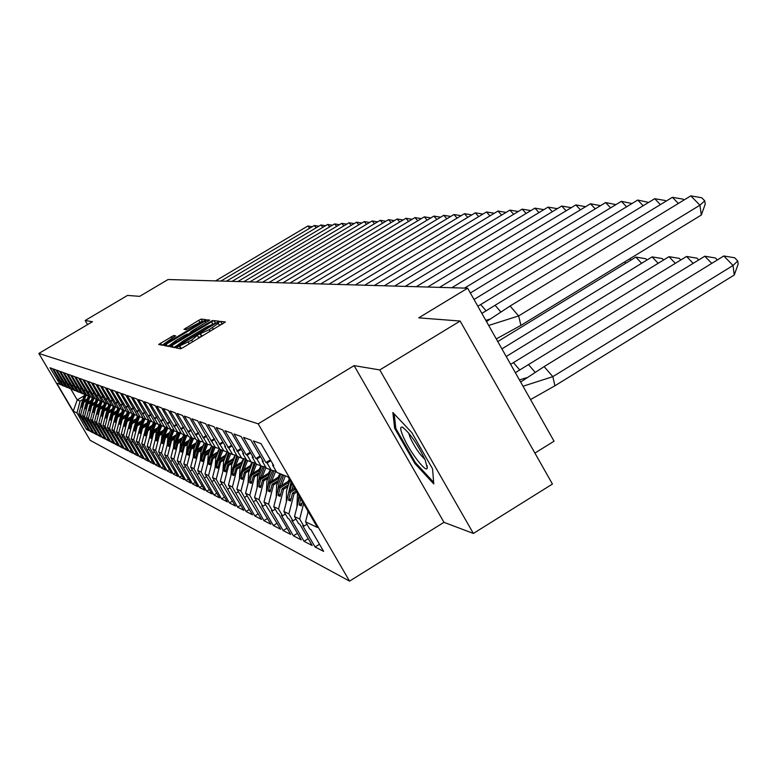 <?xml version="1.0" encoding="UTF-8"?>
<svg xmlns="http://www.w3.org/2000/svg" width="777" height="777" viewBox="0 0 777 777"><rect width="100%" height="100%" fill="white"/><g stroke="black" fill="none" stroke-linecap="round" stroke-linejoin="round"><path stroke-width="1.17" d="M177.515 346.969L176.214 347.941L180.497 348.795L183.149 347.533L225.398 321.969L220.649 321.396L218.793 322.29L217.521 323.242L218.259 323.368L209.091 329.759L198.184 334.605L191.696 340.161L177.515 346.969M222.844 323.786L219.269 325.116M202.321 336.062L198.611 337.471M460.139 321.037L552.437 484.052L473.378 533.459L379.788 369.93L460.139 321.037L418.725 317.851L467.637 288.189L168.055 279.526L139.656 296.358L127.525 295.415L85.159 320.493L87.568 324.592M173.718 335.509L158.663 344.464L163.024 345.338L165.55 344.124L206.06 319.668L201.233 319.085L198.708 320.309L184.003 329.341L185.994 329.642L201.855 321.328L197.125 324.854L171.649 340.064L164.831 343.279L175.651 335.839L173.718 335.509L174.466 336.8M379.788 369.93L354.098 365.617L258.178 423.834L38.85 353.448L92.434 321.717L85.159 320.493M172.125 345.396L170.289 346.765L174.922 347.688L177.535 346.445L219.231 321.241L214.102 320.619L211.499 321.872L172.125 345.396L173.281 347.368M168.881 346.493L164.394 345.6L166.21 344.25L205.011 321.076L207.576 319.842L209.703 320.105L192.113 330.876L190.316 332.226L191.696 332.439L212.655 320.454L168.881 346.493M86.228 400.767L83.285 402.535L86.033 401.437M90.113 402.399L87.121 404.195L89.918 403.078M94.085 404.069L91.045 405.895L93.891 404.768M98.164 405.788L95.076 407.634L97.96 406.507M102.35 407.546L99.213 409.43L102.146 408.284M106.643 409.353L103.448 411.266L106.43 410.101M111.053 411.198L107.799 413.15L110.829 411.975M115.579 413.102L112.267 415.083L112.908 415.365L115.355 413.898M120.231 415.054L116.861 417.074L117.512 417.356L119.988 415.87M125 417.055L121.571 419.114L122.251 419.405L124.757 417.9M129.914 419.114L126.418 421.212L127.117 421.513L129.662 419.978M134.965 421.231L131.4 423.368L132.119 423.679L134.703 422.125M140.151 423.407L136.529 425.592L137.257 425.913L139.889 424.329M145.503 425.65L141.802 427.874L142.55 428.205L145.221 426.592M151 427.952L147.232 430.225L148.009 430.565L150.719 428.933M156.672 430.332L152.816 432.653L153.623 432.993L156.381 431.332M162.51 432.77L158.576 435.149L159.402 435.499L162.208 433.809M168.531 435.295L164.52 437.713L165.365 438.082L168.22 436.363M174.738 437.898L170.639 440.365L171.523 440.753L174.417 439.005M181.148 440.578L176.962 443.104L177.865 443.502L180.808 441.715M187.762 443.346L183.479 445.93L184.421 446.338L187.412 444.522M194.59 446.202L190.219 448.853L191.191 449.271L194.231 447.416M201.651 449.155L197.183 451.864L198.184 452.301L201.282 450.417M208.955 452.204L204.38 454.982L205.41 455.429L208.576 453.515M216.511 455.361L211.82 458.207L212.888 458.673L216.113 456.711M224.33 458.624L219.532 461.548L220.639 462.024L223.922 460.033M232.44 462.004L227.515 465.005L228.661 465.501L232.002 463.461M240.841 465.51L235.781 468.589L236.975 469.104L240.394 467.026M249.553 469.143L244.366 472.299L245.6 472.834L249.087 470.716M258.595 472.911L253.273 476.155L254.555 476.719L258.11 474.543M267.987 476.825L262.519 480.167L263.85 480.74L267.482 478.525M277.748 480.885L272.125 484.324L273.514 484.926L277.224 482.663M287.908 485.11L282.119 488.655L283.566 489.277L287.354 486.956M296.183 490.918L292.521 493.162L294.027 493.813L296.863 492.074M258.178 423.834L349.553 581.128L90.19 440.336L38.85 353.448M294.027 493.813L288.889 513.898L283.926 511.528L289.005 491.637L290.491 492.278L295.279 489.345M283.566 489.277L278.525 508.954L282.507 515.792L281.4 515.248L293.385 535.819L301.243 539.86L289.083 518.987L287.946 518.434L283.926 511.528M278.525 508.954L273.757 506.682L278.749 487.198L280.167 487.81L288.869 482.478M273.514 484.926L268.58 504.215L272.484 510.916L271.416 510.392L283.168 530.565L290.724 534.45L278.797 513.986L277.7 513.451L273.757 506.682M268.58 504.215L263.986 502.029L268.881 482.925L270.25 483.517L278.671 478.36M263.85 480.74L259.003 499.66L262.84 506.225L261.81 505.73L273.358 525.514L280.623 529.254L263.986 502.029M259.003 499.66L254.594 497.552L259.392 478.817L260.713 479.38L268.861 474.397M254.555 476.719L249.796 495.27L263.908 520.658L270.901 524.252L254.594 497.552M249.796 495.27L245.551 493.249L250.262 474.854L251.534 475.407L259.431 470.58M245.6 472.834L240.938 491.045L254.817 515.977L261.548 519.444L245.551 493.249M240.938 491.045L236.839 489.102L241.472 471.047L242.686 471.581L250.349 466.909M236.975 469.104L232.391 486.975L246.047 511.47L252.535 514.811L236.839 489.102M232.391 486.975L228.448 485.101L232.993 467.375L234.168 467.89L241.608 463.364M228.661 465.501L224.155 483.061L237.597 507.119L243.852 510.343L228.448 485.101M224.155 483.061L220.357 481.245L224.815 463.84L225.952 464.325L233.168 459.935M220.639 462.024L216.21 479.273L229.448 502.933L235.48 506.031L220.357 481.245M216.21 479.273L212.539 477.525L216.929 460.421L218.026 460.897L225.039 456.633M212.888 458.673L208.547 475.621L221.571 498.883L227.399 501.874L212.539 477.525M208.547 475.621L205.002 473.931L209.314 457.119L210.373 457.575L217.191 453.438M205.41 455.429L201.136 472.086L213.966 494.968L219.6 497.863L205.002 473.931M201.136 472.086L197.708 470.454L201.952 453.933L202.972 454.37L209.605 450.349M198.184 452.301L193.978 468.677L206.614 491.181L212.053 493.987L197.708 470.454M193.978 468.677L190.656 467.094L194.833 450.845L195.823 451.272L202.273 447.367M191.191 449.271L187.043 465.374L199.504 487.529L204.769 490.238L190.656 467.094M187.043 465.374L183.838 463.85L187.947 447.863L188.908 448.28L195.192 444.473M184.421 446.338L180.351 462.189L192.618 483.984L197.717 486.606L183.838 463.85M180.351 462.189L177.243 460.703L181.284 444.978L182.206 445.376L188.335 441.676M177.865 443.502L173.854 459.09L185.956 480.555L190.889 483.1L177.243 460.703M173.854 459.09L170.853 457.663L174.835 442.181L175.728 442.569L181.701 438.966M171.523 440.753L167.57 456.099L179.497 477.233L184.275 479.7L170.853 457.663M167.57 456.099L164.666 454.71L168.58 439.481L169.444 439.85L175.272 436.334M165.365 438.082L161.48 453.195L173.242 474.019L177.875 476.398L164.666 454.71M161.48 453.195L158.663 451.855L162.519 436.849L163.364 437.218L169.046 433.789M159.402 435.499L155.575 450.388L167.172 470.901L171.668 473.212L158.663 451.855M155.575 450.388L152.836 449.077L156.643 434.304L157.459 434.664L163.005 431.313M153.623 432.993L149.844 447.659L161.286 467.871L165.647 470.114L152.836 449.077M149.844 447.659L147.193 446.387L150.932 431.837L151.729 432.177L157.148 428.914M148.009 430.565L144.289 445.007L155.575 464.928L159.809 467.103L147.193 446.387M144.289 445.007L141.705 443.774L145.396 429.438L146.173 429.768L151.466 426.583M142.55 428.205L138.889 442.434L150.029 462.082L154.137 464.19L141.705 443.774M138.889 442.434L136.383 441.239L140.025 427.107L140.773 427.428L145.95 424.32M137.257 425.913L133.644 439.937L144.639 459.304L148.63 461.363L136.383 441.239M133.644 439.937L131.216 438.782L134.8 424.844L135.528 425.165L140.588 422.115M132.119 423.679L128.555 437.509L139.404 456.614L143.289 458.605L131.216 438.782M128.555 437.509L126.185 436.383L129.72 422.649L130.429 422.95L135.383 419.978M127.117 421.513L123.601 435.149L134.314 453.991L138.083 455.934L126.185 436.383M123.601 435.149L121.299 434.052L124.786 420.512L125.476 420.804L130.322 417.9M122.251 419.405L118.784 432.857L129.361 451.447L133.032 453.331L121.299 434.052M118.784 432.857L116.54 431.789L119.988 418.424L120.658 418.716L125.398 415.87M117.512 417.356L114.093 430.623L124.543 448.97L128.118 450.806L116.54 431.789M114.093 430.623L111.917 429.584L115.317 416.404L115.967 416.686L120.61 413.898M112.908 415.365L109.538 428.448L119.852 446.552L123.329 448.339L111.917 429.584M109.538 428.448L107.411 427.437L110.771 414.432L111.402 414.714L115.948 411.985M108.421 413.422L105.089 426.34L115.287 444.211L118.667 445.949L107.411 427.437M105.089 426.34L103.03 425.349L106.342 412.519L106.954 412.781L111.412 410.11M104.06 411.528L100.767 424.271L110.839 441.919L114.141 443.618L103.03 425.349M100.767 424.271L98.757 423.319L102.02 410.644L102.622 410.907L106.993 408.294M99.796 409.683L96.552 422.27L106.507 439.695L109.722 441.346L98.757 423.319M96.552 422.27L94.59 421.338L97.815 408.828L102.69 406.517M95.649 407.886L92.444 420.308L102.282 437.519L105.419 439.131L94.59 421.338M92.444 420.308L90.54 419.405L93.726 407.051L98.494 404.788M91.608 406.138L88.442 418.405L98.164 435.402L101.224 436.965L90.54 419.405M88.442 418.405L86.577 417.511L89.724 405.322L94.406 403.098M87.665 404.428L84.538 416.54L94.153 433.333L97.125 434.867L86.577 417.511M84.538 416.54L82.721 415.676L85.829 403.632L90.423 401.447M83.819 402.758L80.73 414.733L90.229 431.322L93.133 432.808L82.721 415.676M80.73 414.733L78.953 413.879L82.022 401.981L86.529 399.844M70.697 388.83L77.234 399.912L80.06 401.136L77.01 412.956L86.412 429.351L89.248 430.808L78.953 413.879M77.01 412.956L73.242 411.159L56.692 383.148L61.898 385.013M303.613 503.69L299.689 519.036L303.826 526.155L302.622 525.563L315.073 546.979L323.611 551.369L310.965 529.623L309.732 529.02L305.546 521.823L317.434 527.486L288.082 476.961L276.806 472.387L272.591 465.151L273.747 465.608L260.985 443.648L253.38 440.918L265.948 462.538L267.084 462.975L271.241 470.134L266.336 468.142L262.208 461.052L263.316 461.499L250.806 439.996L243.512 437.364L255.837 458.547L256.925 458.974L261.004 465.986L256.293 464.073L252.243 457.129L253.312 457.546L241.045 436.48L234.042 433.964L246.134 454.72L247.173 455.128L251.175 462.004L246.649 460.169L242.686 453.36L243.706 453.758L231.672 433.11L224.941 430.691L241.734 458.177L237.383 456.41L233.488 449.737L234.479 450.116L222.669 429.866L216.2 427.544L232.663 454.496L228.477 452.797L224.66 446.251L225.602 446.62L214.015 426.758L207.789 424.514L223.931 450.951L219.91 449.32L205.682 423.756L199.689 421.6L215.53 447.552L211.645 445.979L197.659 420.872L191.89 418.793L207.43 444.269L203.691 442.754L189.928 418.094L184.363 416.093L199.621 441.103L196.018 439.636L182.478 415.413L177.107 413.481L192.094 438.043L188.617 436.635L175.291 412.83L170.105 410.965L184.829 435.101L181.468 433.741L168.347 410.334L163.335 408.527L177.807 432.255L174.553 430.934L161.635 407.915L156.799 406.177L171.018 429.506L167.881 428.234L155.147 405.584L150.466 403.904L164.452 426.845L161.422 425.611L148.883 403.331L144.347 401.699L158.11 424.271L155.167 423.077L142.813 401.146L138.423 399.572L151.962 421.775L149.116 420.619L136.937 399.028L132.682 397.503L146.008 419.357L143.25 418.24L131.245 396.989L127.127 395.503L140.239 417.026L137.558 415.938L125.728 394.998L121.736 393.56L134.644 414.753L132.051 413.704L120.377 393.075L116.501 391.686L129.215 412.558L126.7 411.538L115.19 391.21L111.432 389.86L123.951 410.421L121.503 409.43L110.149 389.403L106.498 388.082L118.842 408.343L116.463 407.381L105.264 387.636L101.719 386.363L113.869 406.332L111.567 405.4L100.515 385.926L97.067 384.693L109.052 404.38L106.808 403.467L95.892 384.265L92.541 383.061L104.361 402.476L102.175 401.592L91.404 382.653L88.151 381.488L99.796 400.631L97.679 399.767L87.043 381.089L83.867 379.943L95.357 398.824L93.298 397.989L82.789 379.555L79.71 378.448L91.045 397.076L89.034 396.26L78.662 378.069L75.651 376.991L86.839 395.376L84.878 394.58L74.631 376.622L71.707 375.573L82.741 393.716L80.837 392.939L70.717 375.213L67.861 374.184L78.749 392.094L76.894 391.346L66.89 373.834L64.112 372.843L74.864 390.52L73.057 389.782L63.17 372.504L60.46 371.523L71.076 388.986L69.308 388.267L59.538 371.192L56.896 370.24L67.376 387.48L65.656 386.781L56.002 369.92L53.419 368.997L63.772 386.023L62.092 385.343L52.545 368.677L50.029 367.774L60.256 384.596M299.689 519.036L294.512 516.569L299.572 496.756M288.889 513.898L292.948 520.862L291.793 520.299L304.011 541.287L312.189 545.493L299.796 524.193L298.611 523.62L294.512 516.569M534.906 453.088L554.05 441.19L467.637 288.189M86.781 399.145L82.022 401.981M63.772 386.023L65.462 386.451M82.556 402.214L81.352 406.895L82.071 407.226L83.285 402.535M90.686 400.728L85.829 403.632M67.376 387.48L69.104 387.917M86.373 403.865L85.149 408.605L85.888 408.945L87.121 404.195M94.677 402.36L89.724 405.322M71.076 388.986L72.844 389.432M90.287 405.565L89.044 410.363L89.802 410.703L91.045 405.895M98.776 404.03L93.726 407.051M74.864 390.52L76.68 390.977M94.289 407.303L93.036 412.16L93.823 412.509L95.076 407.634M102.982 405.74L97.815 408.828M78.749 392.094L80.614 392.56M98.407 409.081L97.135 414.005L97.941 414.364L99.213 409.43M107.294 407.488L102.02 410.644M82.741 393.716L84.654 394.192L81.556 403.797M102.622 410.907L101.34 415.889L102.156 416.268L103.448 411.266M111.723 409.285L106.342 412.519M86.839 395.376L88.801 395.862M106.954 412.781L105.653 417.832L106.498 418.211L107.799 413.15M116.268 411.13L110.771 414.432M91.045 397.076L93.055 397.581M111.402 414.714L110.081 419.833L110.946 420.221L112.267 415.083M120.94 413.024L115.317 416.404M95.357 398.824L97.436 399.349M115.967 416.686L114.627 421.872L115.52 422.27L116.861 417.074M125.738 414.976L119.988 418.424M99.796 400.631L101.923 401.165M120.658 418.716L119.299 423.98L120.212 424.388L121.571 419.114M130.672 416.977L124.786 420.512M104.361 402.476L106.546 403.03M125.476 420.804L124.106 426.136L125.039 426.563L126.418 421.212M135.742 419.026L129.72 422.649M109.052 404.38L111.296 404.943M130.429 422.95L129.04 428.36L130.002 428.797L131.4 423.368M140.967 421.134L134.8 424.844M113.869 406.332L116.191 406.915M135.528 425.165L134.12 430.643L135.111 431.089L136.529 425.592M146.338 423.31L140.025 427.107M118.842 408.343L121.222 408.945M140.773 427.428L139.345 432.993L140.365 433.459L141.802 427.874M151.874 425.534L145.396 429.438M123.951 410.421L126.408 411.033M146.173 429.768L144.716 435.411L145.775 435.887L147.232 430.225M157.576 427.836L150.932 431.837M129.215 412.558L131.75 413.189M151.729 432.177L150.252 437.907L151.34 438.393L152.816 432.653M163.442 430.196L156.643 434.304M134.644 414.753L137.247 415.413M157.459 434.664L155.963 440.472L157.08 440.977L158.576 435.149M169.503 432.634L162.519 436.849M140.239 417.026L142.929 417.696M163.364 437.218L161.839 443.123L162.995 443.638L164.52 437.713M175.748 435.149L168.58 439.481M146.008 419.357L148.786 420.056M169.444 439.85L167.91 445.852L169.095 446.387L170.639 440.365M182.197 437.733L174.835 442.181L178.36 432.391M151.962 421.775L154.827 422.494M175.728 442.569L174.165 448.669L175.388 449.223L176.962 443.104M188.85 440.404L181.284 444.978M158.11 424.271L161.062 425.009M182.206 445.376L180.623 451.573L181.886 452.146L183.479 445.93M195.726 443.152L187.947 447.863M164.452 426.845L167.511 427.612M188.908 448.28L187.286 454.574L188.597 455.167L190.219 448.853M202.836 445.998L194.833 450.845M167.22 444.774L167.822 437.995L169.988 431.526L171.037 429.506L174.184 430.293M195.823 451.272L194.182 457.672L195.532 458.284L197.183 451.864M210.188 448.931L201.952 453.933M177.807 432.255L181.08 433.071M202.972 454.37L201.301 460.878L202.7 461.509L204.38 454.982M217.793 451.971L209.314 457.119M184.829 435.101L188.209 435.946M210.373 457.575L208.673 464.199L210.12 464.85L211.82 458.207M225.68 455.099L216.929 460.421M192.094 438.043L195.6 438.927M218.026 460.897L216.297 467.628L217.793 468.308L219.532 461.548M233.838 458.352L224.815 463.84M199.621 441.103L203.263 442.016M225.952 464.325L224.194 471.183L225.748 471.882L227.515 465.005M242.307 461.703L232.993 467.375M207.43 444.269L211.198 445.211M234.168 467.89L232.381 474.864L233.994 475.592L235.781 468.589M251.088 465.19L241.472 471.047M215.53 447.552L219.444 448.533M242.686 471.581L240.87 478.69L242.541 479.438L244.366 472.299M260.208 468.793L250.262 474.854M223.931 450.951L228.001 451.971M251.534 475.407L249.679 482.653L251.408 483.43L253.273 476.155M269.677 472.533L259.392 478.817M232.663 454.496L236.888 455.555M260.713 479.38L258.819 486.761L260.616 487.577L262.519 480.167M279.526 476.408L268.881 482.925M241.734 458.177L246.134 459.275M270.25 483.517L268.327 491.045L270.192 491.88L272.125 484.324M289.772 480.439L278.749 487.198M251.175 462.004L255.75 463.15M280.167 487.81L278.205 495.493L280.147 496.367L282.119 488.655M294.609 488.209L289.005 491.637M261.004 465.986L265.773 467.181M290.491 492.278L288.49 500.116L290.511 501.029L292.521 493.162M271.241 470.134L276.214 471.377M300.767 498.805L299.203 504.933L301.311 505.885L302.399 501.612M305.546 521.823L308.168 511.548M354.098 365.617L443.978 522.319L473.378 533.459M443.978 522.319L349.553 581.128M83.615 396.105L77.234 399.912L73.242 411.159M80.06 401.136L82.255 399.825M319.473 544.259L315.073 546.979M306.944 524.232L303.826 526.155M270.872 460.664L267.084 462.975M270.386 459.829L265.948 462.538M273.251 464.753L272.591 465.151M308.226 538.675L304.011 541.287M297.436 533.323L293.385 535.819M287.063 528.166L283.168 530.565M277.098 523.212L273.358 525.514M267.511 518.444L263.908 520.658M258.285 513.85L254.817 515.977M249.388 509.421L246.047 511.47M240.821 505.147L237.597 507.119M232.556 501.029L229.448 502.933M224.572 497.047L221.571 498.883M216.861 493.201L213.966 494.968M209.411 489.471L206.614 491.181M202.214 485.878L199.504 487.529M195.241 482.391L192.618 483.984M188.49 479.011L185.956 480.555M181.954 475.738L179.497 477.233M175.631 472.571L173.242 474.019M169.483 469.493L167.172 470.901M163.529 466.511L161.286 467.871M157.75 463.616L155.575 464.928M152.146 460.8L150.029 462.082M146.698 458.061L144.639 459.304M141.404 455.409L139.404 456.614M136.257 452.826L134.314 453.991M131.245 450.31L129.361 451.447M126.379 447.863L124.543 448.97M121.639 445.483L119.852 446.552M117.026 443.162L115.287 444.211M112.539 440.899L110.839 441.919M108.158 438.694L106.507 439.695M103.895 436.548L102.282 437.519M99.738 434.46L98.164 435.402M95.678 432.42L94.153 433.333M91.725 430.419L90.229 431.322M87.869 428.477L86.412 429.351M295.94 519.026L292.948 520.862M260.557 456.75L256.925 458.974M260.091 455.953L255.837 458.547M262.84 460.674L262.208 461.052M80.487 416.472L79.448 417.094M59.052 379.7L57.809 380.448M58.897 379.429L57.43 380.303M84.256 418.279L83.197 418.91M62.578 381.06L61.296 381.828M62.413 380.779L60.907 381.672M88.122 420.124L87.034 420.775M66.181 382.449L64.87 383.236M66.016 382.158L64.481 383.08M92.084 422.028L90.977 422.688M69.881 383.877L68.531 384.683M69.707 383.576L68.133 384.518M96.144 423.97L95.008 424.65M73.679 385.334L72.29 386.159M73.494 385.033L71.882 385.994M100.32 425.961L99.145 426.66M77.564 386.839L76.146 387.684M77.389 386.528L75.728 387.509M104.594 428.01L103.399 428.729M81.566 388.374L80.109 389.238M81.371 388.053L79.672 389.073M108.984 430.108L107.75 430.846M85.664 389.947L84.169 390.841M85.47 389.627L83.722 390.666M113.491 432.265L112.228 433.022M89.87 391.569L88.335 392.492M89.676 391.229L87.879 392.307M118.123 434.479L116.822 435.256M94.202 393.23L92.618 394.172M93.998 392.89L92.142 393.988M122.883 436.752L121.552 437.548M98.64 394.939L97.018 395.911M98.436 394.59L96.533 395.716M127.778 439.083L126.398 439.908M103.215 396.697L101.544 397.698M102.991 396.328L101.049 397.503M132.809 441.482L131.391 442.336M107.906 398.504L106.196 399.533M107.692 398.125L105.682 399.329M137.985 443.958L136.529 444.832M112.743 400.359L110.985 401.418M112.519 399.97L110.451 401.214M143.308 446.493L141.812 447.397M117.725 402.272L115.909 403.36M117.492 401.874L115.365 403.146M148.795 449.116L147.251 450.048M122.844 404.234L120.979 405.361M122.601 403.826L120.416 405.138M154.438 451.806L152.855 452.768M128.127 406.264L126.195 407.42M127.875 405.837L125.621 407.187M160.266 454.584L158.625 455.575M133.566 408.343L131.575 409.537M133.314 407.906L130.983 409.304M166.268 457.449L164.578 458.469M139.18 410.499L137.131 411.732M138.918 410.042L136.519 411.489M172.455 460.392L170.717 461.451M144.969 412.713L142.851 413.986M144.697 412.247L142.22 413.733M178.846 463.442L177.049 464.529M150.942 414.996L148.757 416.317M150.66 414.52L148.106 416.054M185.441 466.579L183.586 467.705M157.109 417.356L154.856 418.716M156.818 416.86L154.176 418.453M192.259 469.823L190.336 470.988M163.481 419.794L161.15 421.202M163.18 419.289L160.45 420.93M199.3 473.174L197.319 474.378M170.066 422.319L167.657 423.766M169.755 421.785L166.938 423.484M206.585 476.641L204.536 477.884M176.884 424.922L174.388 426.427M176.564 424.368L173.64 426.126M214.122 480.225L211.995 481.517M183.935 427.612L181.352 429.166M183.605 427.039L180.585 428.865M221.931 483.935L219.726 485.275M191.239 430.4L188.568 432.012M190.899 429.807L187.762 431.701M230.011 487.771L227.729 489.16M198.805 433.284L196.037 434.965M198.456 432.672L195.212 434.634M200.553 436.256L200.068 436.548M238.393 491.754L236.023 493.201M206.653 436.266L203.778 438.014M206.284 435.635L202.923 437.674M208.459 439.364L207.964 439.665M247.086 495.881L244.629 497.377M214.792 439.374L211.81 441.181M214.413 438.714L210.917 440.831M216.666 442.579L216.152 442.89M256.119 500.155L253.564 501.719M223.252 442.589L220.144 444.473M222.853 441.899L219.221 444.104M225.194 445.92L224.66 446.251M265.491 504.603L262.84 506.225M232.032 445.92L228.807 447.882M231.614 445.211L227.846 447.503M234.052 449.397L233.488 449.737M275.243 509.226L272.484 510.916M241.161 449.397L237.811 451.437M240.734 448.659L236.81 451.039M243.269 453.001L242.686 453.36M285.382 514.024L282.507 515.792M250.66 453.001L247.173 455.128M250.213 452.233L246.134 454.72M252.855 456.759L252.243 457.129M301.991 503.224L299.203 504.933M291.171 498.475L288.49 500.116M280.779 493.91L278.205 495.493M270.794 489.529L268.327 491.045M261.198 485.314L258.819 486.761M251.962 481.254L249.679 482.653M243.075 477.34L240.87 478.69M234.508 473.572L232.381 474.864M226.243 469.939L224.194 471.183M218.279 466.423L216.297 467.628M210.586 463.034L208.673 464.199M203.147 459.761L201.301 460.878M195.969 456.594L194.182 457.672M189.015 453.525L187.286 454.574M182.294 450.563L180.623 451.573M175.787 447.688L174.165 448.669M169.473 444.9L167.91 445.852M163.364 442.2L161.839 443.123M157.44 439.588L155.963 440.472M151.69 437.043L150.252 437.907M146.105 434.576L144.716 435.411M140.695 432.187L139.345 432.993M135.431 429.856L134.12 430.643M130.313 427.593L129.04 428.36M125.34 425.388L124.106 426.136M120.503 423.251L119.299 423.98M115.802 421.173L114.627 421.872M111.228 419.143L110.081 419.833M106.77 417.171L105.653 417.832M102.418 415.248L101.34 415.889M98.193 413.374L97.135 414.005M94.066 411.538L93.036 412.16M90.045 409.761L89.044 410.363M86.13 408.022L85.149 408.605M82.304 406.322L81.352 406.895M414.831 463.461L433.77 483.916L432.556 468.852L411.839 432.663L392.861 412.509L394.629 428.234L414.831 463.461L415.695 462.927M179.885 348.679L181.381 348.484M176.913 345.571L173.747 347.455M216.705 323.028L215.083 322.95M177.593 345.746L215.647 323.018L206.595 326.971L182.818 341.181L176.933 345.6L177.875 346.241M167.803 346.28L170.862 344.454M188.073 334.178L190.579 332.673M175.67 340.705L170.804 344.347L177.748 341.074L188.665 334.275L187.306 334.052L184.732 335.285L175.67 340.705M203.593 321.406L201.923 321.455M164.909 343.424L162.034 345.143M395.726 427.564L394.629 428.234M554.933 385.78L552.826 376.66L733.032 265.481L734.265 275.009L554.933 385.78L530.545 399.572M520.629 382.022L544.133 366.608L723.805 255.973L734.663 257.779L737.742 260.946L738.15 264.122L734.265 275.009M544.133 366.608L552.826 376.66L523.018 386.247M737.742 260.946L733.032 265.481L723.805 255.973M307.702 510.732L307.925 512.509M488.684 325.456L518.638 315.918L510.052 306.051L486.489 321.571M496.289 338.918L520.92 325.369L518.638 315.918L699.922 205.196L690.782 195.872L510.052 306.051M701.32 215.035L699.922 205.196L704.758 200.835L705.215 204.128L701.32 215.035L520.92 325.369M690.782 195.872L701.709 197.737L704.758 200.835M425.126 459.829C417.268 443.677 409.712 432.799 402.447 427.195C399.99 426.398 400.174 429.38 403.001 436.14C409.188 451.078 426.563 473.951 427.263 467.977L425.126 459.829M408.663 432.993L410.149 437.558C414.899 447.474 419.823 454.739 424.932 459.362M433.634 482.294L415.404 462.616L395.823 428.467L394.211 413.947M515.345 372.669L704.807 256.216L715.471 257.983L717.356 259.945M526.495 377.709L519.454 379.934M534.926 372.066L528.515 364.607M711.732 263.403L704.807 256.216M297.474 493.142L296.911 507.177M298.29 501.777L298.902 495.59M510.635 364.326L686.557 256.449L697.027 258.187L698.727 259.955M519.648 369.862L513.529 362.694M693.171 263.374L686.557 256.449M293.152 485.693L291.861 489.889M289.704 491.219L291.958 483.634M289.918 480.137L286.509 490.85L286.344 502.068M287.713 496.717L291.045 482.07M288.112 481.458L289.277 479.03M675.33 263.345L669.007 256.672L506.216 356.497M669.007 256.672L679.283 258.372L680.807 259.974M285.363 475.864L281.556 485.479M279.477 486.752L283.702 475.194M280.769 473.999L276.622 485.227L276.194 497.163M277.554 491.851L278.953 482.973L282.41 474.669M278.088 477.292L279.934 473.659M658.168 263.316L652.117 256.886L501.913 348.883M652.117 256.886L662.218 258.556L663.577 259.994M275.709 471.25L271.649 481.235M269.648 482.459L273.99 470.823M270.969 470.027L266.919 480.895L266.443 492.453M267.793 487.179L269.221 478.554L272.64 470.483M268.444 473.29L270.25 469.735M641.647 263.296L635.848 257.09L497.775 341.559M635.848 257.09L645.774 258.731L646.988 260.023M265.987 467.56L262.121 477.146M260.188 478.331L264.501 466.86M261.577 466.132L257.595 476.69L257.061 487.927M258.401 482.682L259.858 474.329L263.209 466.54M500.611 311.684L495.075 305.283L481.876 313.393M485.819 320.386L489.704 319.162M678.35 203.448L672.387 197.319L495.075 305.283M672.387 197.319L683.109 199.145L683.964 200.029M485.994 310.693L480.691 304.545L477.806 306.187M660.401 204.613L654.71 198.708L480.691 304.545M654.71 198.708L665.238 200.505L665.957 201.233M643.162 205.73L637.723 200.048L474.019 299.495M637.723 200.048L648.64 202.409M626.573 206.818L621.367 201.33L470.347 292.978M621.367 201.33L631.983 203.535M610.615 207.857L605.623 202.574L464.539 288.102M605.623 202.574L615.947 204.623M259.159 469.434L260.926 465.957M625.738 263.277L624.543 261.995M629.661 258.858L631.011 260.052M256.546 464.18L252.943 473.222M251.088 474.358L255.371 463.053M252.544 462.344L248.621 472.62L248.028 483.576M249.368 478.36L254.128 462.742M595.231 208.867L590.452 203.768L451.806 287.733M590.452 203.768L600.504 205.672M250.213 465.714L252.01 462.208M247.64 460.567L244.114 469.434M242.327 470.532L246.377 459.702M243.852 458.702L239.976 468.706L239.335 479.39M240.666 474.184L245.367 459.081M580.409 209.848L575.825 204.914L439.539 287.373M575.825 204.914L585.615 206.692M241.598 462.14L243.424 458.595M239.063 457.09L235.596 465.792M233.867 466.841L237.694 456.536M235.46 455.196L231.643 464.937L230.954 475.349M232.284 470.153L236.907 455.594M566.122 210.79L561.713 206.031L427.7 287.034M561.713 206.031L571.26 207.682M233.285 458.692L235.14 455.118M230.788 453.739L227.379 462.276M225.719 463.286L229.468 453.195M227.37 451.816L223.601 461.305L222.863 471.464M224.194 466.258L228.448 452.748M552.321 211.703L548.086 207.1L416.278 286.703M548.086 207.1L557.362 208.663M225.252 455.361L227.137 451.758M222.805 450.495L219.454 458.886M217.851 459.858L221.523 449.98M219.502 448.64L215.831 457.847L215.064 467.715M216.394 462.5L220.522 449.572M538.995 212.587L534.926 208.139L405.244 286.383M534.926 208.139L543.881 209.644M217.511 452.146L219.415 448.523M215.093 447.367L211.8 455.604M210.246 456.555L213.86 446.872M211.665 445.988L208.265 454.739L207.527 464.092M208.867 458.848L212.888 446.484M526.116 213.452L522.202 209.139L394.59 286.082M522.202 209.139L530.856 210.586M210.023 449.038L211.616 445.92M207.653 444.318L204.409 452.437M202.904 453.35L206.449 443.861M204.332 443.007L201.01 451.515L200.243 460.596M201.593 455.312L205.516 443.492M513.665 214.287L509.897 210.111L384.285 285.781M509.897 210.111L518.269 211.509M202.778 446.027L204.293 443.084M200.495 441.317L197.261 449.378M195.804 450.262L199.281 440.957M197.232 440.132L193.988 448.397L193.201 457.216M194.571 451.884L198.378 440.598M501.621 215.093L497.989 211.043L374.31 285.489M497.989 211.043L506.089 212.403M193.57 438.422L190.336 446.416M188.928 447.27L192.366 438.111M190.365 437.344L187.199 445.376L186.383 453.953M187.781 448.533L191.472 437.801M489.966 215.87L486.46 211.956L364.666 285.217M486.46 211.956L494.308 213.257M186.868 435.615L183.644 443.55M182.274 444.376L185.703 435.324M183.722 434.654L180.623 442.453L179.788 450.796M181.216 445.26L184.79 435.091M478.671 216.637L475.291 212.83L355.322 284.945M475.291 212.83L482.886 214.093M180.371 432.896L177.156 440.773M175.835 441.579L179.244 432.614M177.282 432.041L174.252 439.627L173.407 447.737M467.735 217.375L464.461 213.685L346.26 284.683M464.461 213.685L471.833 214.908M174.077 430.273L170.872 438.092M169.59 438.859L172.98 429.992M168.628 439.442L172.125 429.778M457.119 218.094L453.972 214.51L337.49 284.431M453.972 214.51L461.111 215.695M167.783 428.059L164.782 435.479M163.539 436.237L166.909 427.457M165.025 426.981L162.111 434.188L161.218 441.899M162.607 436.8L166.084 427.253M446.833 218.793L443.784 215.307L328.972 284.178M443.784 215.307L450.718 216.462M161.771 425.747L158.877 432.954M157.673 433.683L161.024 425M159.198 424.543L156.313 431.585L155.4 439.122M156.76 434.226L160.217 424.796M436.859 219.473L433.906 216.084L320.716 283.945M433.906 216.084L440.637 217.201M155.992 423.407L153.147 430.507M151.971 431.206L155.099 422.97M153.535 422.173L150.689 429.05L149.757 436.421M151.088 431.74L154.526 422.416M427.165 220.134L424.31 216.841L312.694 283.712M424.31 216.841L430.846 217.929M150.388 421.134L147.581 428.117M146.445 428.807L149.485 420.775M148.038 419.871L144.279 433.799M145.59 429.322L148.912 420.27M417.754 220.775L414.996 217.579L304.914 283.488M414.996 217.579L421.338 218.628M144.949 418.929L142.181 425.806M141.074 426.476L144.066 418.58M142.696 417.637L138.957 431.264M140.239 426.981L143.386 418.298M408.605 221.396L405.934 218.288L297.348 283.265M405.934 218.288L412.101 219.308M139.656 416.783L136.927 423.562M135.849 424.213L138.801 416.443M137.393 415.656L133.79 428.787M135.043 424.698L138.141 416.171M399.718 222.008L397.125 218.978L289.996 283.051M397.125 218.978L403.127 219.969M134.518 414.704L131.828 421.387M130.779 422.008L133.693 414.364M132.226 413.772L128.759 426.388M129.992 422.484L133.042 414.102M391.074 222.601L388.568 219.658L282.847 282.847M388.568 219.658L394.395 220.619M129.536 412.636L126.865 419.259M125.845 419.871L128.71 412.354M127.282 411.771L123.873 424.057M125.078 420.338L128.088 412.092M382.672 223.184L380.235 220.309L275.893 282.643M380.235 220.309L385.907 221.251M124.709 410.606L122.038 417.191M121.047 417.793L123.873 410.392M122.484 409.829L119.124 421.785M120.299 418.24L123.261 410.139M374.485 223.747L372.125 220.95L269.124 282.449M372.125 220.95L377.641 221.863M120.008 408.644L117.346 415.19M116.375 415.763L119.182 408.43M117.813 407.935L114.501 419.57M115.647 416.2L118.57 408.236M366.521 224.291L364.228 221.571L262.539 282.265M364.228 221.571L369.599 222.455M115.433 406.721L112.772 413.228M111.83 413.791L114.627 406.526M113.257 406.089L109.994 417.424M111.121 414.219L114.005 406.371M358.77 224.835L356.536 222.173L256.119 282.08M356.536 222.173L361.771 223.038M110.975 404.866L108.324 411.324M107.401 411.878L110.188 404.662M108.829 404.293L105.614 415.326M106.711 412.296L109.586 404.516M351.214 225.359L349.048 222.766L249.873 281.896M349.048 222.766L354.147 223.601M106.595 403.108L103.982 409.469M103.088 410.003L105.866 402.855M104.526 402.515L101.34 413.277M102.418 410.411L105.274 402.709M343.852 225.864L341.744 223.339L243.784 281.721M341.744 223.339L346.717 224.155M102.205 401.602L99.757 407.663M98.883 408.187L101.651 401.097M100.34 400.767L97.183 411.286M98.232 408.585L101.078 400.951M336.664 226.369L334.625 223.902L237.849 281.546M334.625 223.902L339.471 224.699M98.057 399.922L95.639 405.905M94.794 406.41L97.494 399.456M96.261 399.057L93.133 409.353M94.143 406.798L96.979 399.232M329.671 226.855L327.68 224.446L232.061 281.381M327.68 224.446L332.41 225.223M94.007 398.28L91.618 404.186M90.792 404.681L93.357 398.018M92.288 397.387L89.18 407.449M90.171 405.06L92.987 397.571M322.843 227.331L320.901 224.98L226.408 281.216M320.901 224.98L325.514 225.738M90.064 396.678L87.704 402.515M86.898 402.991L89.423 396.425M88.413 395.765L85.324 405.604M86.286 403.36L88.966 396.153M316.181 227.797L314.296 225.505L220.901 281.06M314.296 225.505L318.793 226.233M86.208 395.114L83.877 400.874M83.09 401.35L85.587 394.862M82.498 401.709L85.101 394.667M309.673 228.253L307.838 226.01L215.53 280.905M307.838 226.01L312.237 226.729M181.235 348.484L179.905 346.192M189.316 343.842L188.345 342.162M192.667 341.831L191.696 340.161M201.36 336.004L200.029 333.721M201.942 336.101L200.612 333.809M210.062 331.429L209.091 329.759M213.403 329.438L212.432 327.758M221.969 323.679L220.649 321.396M180.682 348.368L179.351 346.086M212.587 323.756L211.499 321.872M215.404 322.873L214.102 320.619M177.496 346.464L177.02 345.639M167.337 346.192L166.21 344.25M205.915 322.64L205.011 321.076M208.343 321.183L207.576 319.842M190.316 332.226L191.084 333.537L190.346 332.235M192.006 332.983L191.696 332.439M188.957 334.809L188.675 334.324L188.976 334.8M186.597 329.448L185.771 328.03M199.708 322.018L198.708 320.309M202.496 321.27L201.233 319.085M161.577 345.046L160.46 343.133M172.096 338.228L171.212 336.713M198.922 338.005L197.62 335.761M219.58 325.65L218.279 323.417M177.447 346.493L176.933 345.6M171.367 345.309L170.804 344.347M165.375 344.221L164.831 343.279M202.331 322.154L201.874 321.357M403.428 427.758L402.447 427.195M427.136 465.714L427.263 467.977"/></g></svg>
